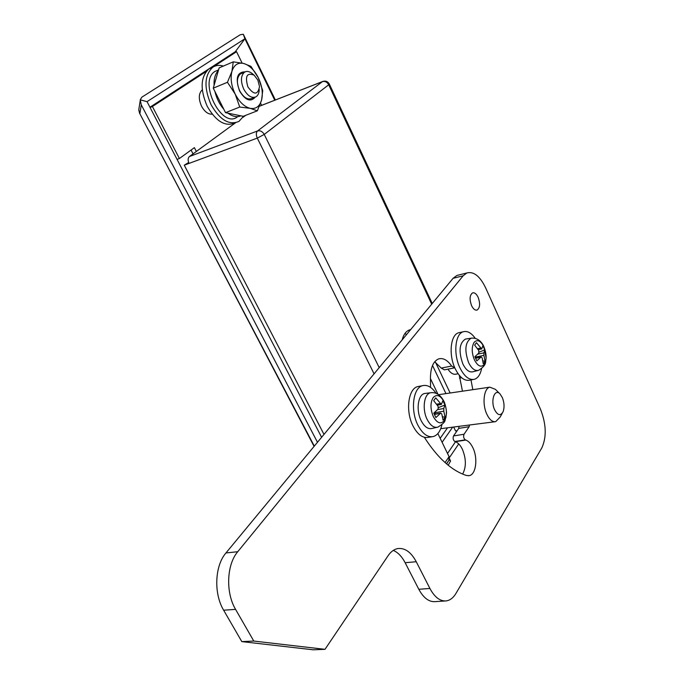 <?xml version="1.0" encoding="UTF-8"?>
<svg xmlns="http://www.w3.org/2000/svg" width="684" height="684" viewBox="0 0 684 684"><rect width="100%" height="100%" fill="white"/><g stroke="black" fill="none" stroke-linecap="round" stroke-linejoin="round"><path stroke-width="1.03" d="M212.459 67.4L236.544 51.71L232.868 53.301L149.941 107.243L235.322 51.702L235.535 52.146M260.587 103.275L261.613 105.362M448.217 465.257L450.542 461.042L449.217 459.802M446.626 463.949L449.32 459.571M274.763 100.223L244.906 38.749L235.322 51.702M275.37 99.984L243.299 34.251L244.906 38.749L147.034 101.651L321.608 437.29M450.542 461.042L449.508 458.673M243.299 34.251L240.169 34.773L141.785 97.213L140.229 99.838L147.034 101.651M140.229 99.838L141.272 104.823L317.479 442.291M141.272 104.823L139.955 113.185L138.758 109.902L139.1 107.721M447.533 427.816L440.163 438.307M452.671 427.158L442.103 442.309M257.817 79.985L259.518 86.535C257.877 95.102 254.012 95.23 247.907 86.928C244.812 76.257 246.881 72.333 254.115 75.163L257.817 79.985M259.236 89.493C259.116 92.973 258.073 95.384 256.124 96.726C251.806 98.607 247.676 96.068 243.735 89.117C240.477 81.362 240.717 75.736 244.444 72.23C246.667 70.871 249.207 71.273 252.045 73.445L252.464 73.786M202.284 89.826C198.599 93.375 198.36 98.838 201.549 106.234C204.636 111.774 208.175 114.416 212.177 114.151M196.342 151.463L194.384 147.641L179.413 158.508L177.07 159.398M193.042 153.874L191.075 150.053M236.544 51.71L242.119 63.09M179.413 158.508L152.412 106.516L150.078 107.491M152.412 106.516L206.183 71.495M255.226 97.171C250.541 102.395 245.325 100.334 239.58 90.998C235.176 78.369 237.032 71.982 245.146 71.837M252.08 98.334C247.753 100.215 243.624 97.692 239.682 90.758C236.425 83.029 236.673 77.412 240.409 73.915L242.102 73.205M239.742 107.046L235.176 94.076C231.312 85.833 230.226 78.258 231.927 71.358C234.031 64.886 237.955 62.261 243.701 63.467C249.489 65.245 254.38 70.042 258.372 77.865C262.075 85.868 263.152 93.255 261.596 100.035C259.663 106.49 255.859 109.26 250.173 108.337C244.359 106.815 239.357 102.061 235.176 94.076L227.456 82.277L213.263 88.168L225.532 112.663L243.213 116.306L257.346 110.817L250.173 108.337L239.742 107.046L225.532 112.663M227.456 82.277L231.927 71.358L233.261 61.842L219.162 67.853L213.263 88.168M233.261 61.842L243.701 63.467L250.917 66.348L258.372 77.865L262.724 90.562L261.596 100.035L257.346 110.817M215.067 71.375L214.938 71.452C198.095 81.405 221.325 128.72 237.074 117.161M218.376 70.546C215.221 73.829 213.784 78.788 214.066 85.423M214.913 91.459C216.563 98.419 219.555 104.395 223.899 109.397M227.926 113.159C232.663 116.588 236.972 117.477 240.879 115.827M212.775 67.254L208.894 68.93C200.489 76.847 199.942 89.33 207.243 106.371C216.101 121.547 225.378 127.053 235.091 122.898M223.369 66.066C219.359 64.826 215.819 65.236 212.733 67.288C204.345 75.206 203.806 87.714 211.108 104.806C219.974 120.033 229.243 125.565 238.938 121.41L243.684 116.126M502.407 397.72C504.33 402.842 504.553 407.519 503.082 411.759C500.5 416.214 497.653 415.487 494.532 409.571C490.317 400.405 494.831 388.008 500.081 394.001L502.407 397.72M502.287 413.187L500.124 417.112L495.678 421.66C492.283 422.131 489.265 419.497 486.623 413.752C481.989 403.594 483.93 388.144 489.855 387.17L495.43 389.358L499.944 393.864M409.784 330.671L408.271 330.44L409.784 330.671M445.959 393.616L432.527 365.478L445.959 393.616M323.994 434.408L184.261 165.186L188.647 162.51M374.08 373.849L257.287 138.108L184.261 165.186M449.414 457.622L458.725 443.907M189.049 163.408C187.715 160.372 187.835 158.081 189.417 156.525L235.561 122.761M242.991 117.332L245.71 115.34M437.863 433.571L449.072 456.664L448.866 460.323L446.49 463.829M410.665 329.603L409.425 329.927C405.997 331.227 403.56 334.562 402.141 339.914M450.132 393.001L435.477 362.229M455.527 441.744L447.516 453.458M457.177 430.663L455.553 430.929L453.68 427.03M437.965 394.275L430.467 378.637M406.553 334.579L404.937 333.518M441.873 424.892C440.308 431.416 437.427 435.315 433.246 436.563C427.56 437.58 422.438 433.759 417.881 425.123C410.238 410.374 413.033 387.794 422.515 385.682C427.303 384.528 431.835 387.084 436.127 393.343M431.903 436.785L428.389 437.35C422.686 438.359 417.556 434.562 412.999 425.944C405.347 411.246 408.186 388.717 417.685 386.605L419.266 386.298M458.092 373.746L456.16 374.122C453.33 374.806 450.594 373.148 447.943 369.155M481.57 368.762C480.339 374.576 477.971 378.09 474.439 379.287C469.19 380.355 464.368 376.559 459.973 367.906C453.159 354.141 455.108 333.86 463.239 331.774C467.317 330.646 471.327 332.834 475.269 338.341M473.191 379.517L469.763 380.167C464.496 381.236 459.665 377.465 455.27 368.838C448.456 355.116 450.431 334.878 458.588 332.783L459.999 332.475M433.331 416.616C437.076 423.174 440.727 424.525 444.284 420.66C447.156 415.47 447.079 409.194 444.07 401.824C440.419 395.292 436.785 393.873 433.169 397.584C430.202 402.756 430.253 409.1 433.331 416.616M442.548 416.71L445.096 417.377L443.095 420.198L441.787 413.991L440.701 413.11L435.896 417.539L433.776 413.153L438.136 409.041L438.111 406.347L433.665 400.636L435.708 397.866L441.377 404.424L442.873 400.662L444.951 404.996L443.771 408.51L443.805 411.187L434.4 412.828L435.682 413.974M445.096 417.377L443.805 411.187M425.747 393.36L424.747 393.48C417.967 394.463 415.795 410.306 421.164 420.669C424.431 426.85 428.09 429.449 432.126 428.449L436.896 427.346M438.529 407.578L444.951 404.996M474.448 359.972C477.859 366.273 481.151 367.736 484.306 364.375C486.828 359.741 486.709 353.919 483.93 346.908C480.596 340.632 477.321 339.11 474.115 342.333C471.507 346.95 471.618 352.833 474.448 359.972M482.887 360.81L485.05 361.323L483.272 363.811L482.152 357.843L481.126 356.962L476.799 360.913L474.858 356.732L478.826 353.038L478.774 350.541L474.636 345.129L476.44 342.684L481.733 348.934L482.895 345.694L484.802 349.84L483.879 352.884L483.93 355.364L475.072 357.151M485.05 361.323L483.93 355.364M466.343 338.931L465.428 339.067C459.289 343.077 458.434 351.379 462.871 363.974C466.001 370.129 469.421 372.72 473.131 371.72L477.774 370.531M475.252 357.518L475.825 358.023M479.176 352.14L484.802 349.84M462.649 474.072C466.351 467.044 466.249 458.759 462.35 449.2C460.392 445.224 458.066 442.719 455.373 441.693L454.809 441.496C453.141 440.12 452.714 438.264 453.543 435.93L458.733 428.398L459.032 426.346M424.354 437.307C437.538 457.887 451.568 470.609 466.445 475.483L469.181 475.654C476.055 474.662 478.125 458.075 472.824 447.618C470.866 443.617 468.54 441.094 465.864 440.06L465.308 439.855C463.641 438.47 463.213 436.606 464.034 434.254L469.173 426.696L469.404 425.021M478.125 297.275C476.432 293.855 474.585 292.384 472.584 292.88C469.66 295.086 469.335 299.344 471.601 305.671C473.285 309.065 475.115 310.519 477.09 310.049C480.04 307.86 480.382 303.602 478.125 297.275M253.781 641.053L324.994 649.33L388.127 555.664C390.957 551.535 394.266 549.158 398.045 548.534C405.09 547.85 411.161 552.245 416.248 561.735L429.911 588.471C434.571 597.132 439.949 601.279 446.028 600.928C449.935 600.441 453.236 597.944 455.937 593.447L541.796 447.952C546.755 437.059 546.311 424.114 540.446 409.109L485.563 287.699C479.929 276.148 473.713 271.232 466.916 272.95L463.154 275.797L237.75 551.706C226.669 564.522 225.463 592.532 235.578 609.384L253.781 641.053L241.811 641.618L313.255 649.8L324.994 649.33M454.8 367.795L451.637 366.034C447.507 360.109 443.206 357.723 438.743 358.878C433.434 361.058 430.672 367.265 430.45 377.5L430.535 387.358M472.815 389.675L470.994 379.936M458.699 275.002L456.886 275.464L453.09 278.303L225.951 552.963C214.81 565.694 213.536 593.49 223.642 610.205L241.811 641.618M393.274 550.406C397.908 552.356 401.867 556.46 405.142 562.718L418.805 589.283C423.473 597.884 428.868 602.005 434.99 601.646L445.284 600.971M462.469 391.188L459.297 375.319M454.415 367.872L444.395 369.856L441.257 368.103L434.699 361.785M469.173 426.696L458.733 428.398M139.545 113.151L314.298 446.13M189.417 156.525L257.543 130.96L322.446 81.627L259.441 106.242M431.689 304.183L328.705 84.782L264.238 134.432L379.218 367.633M445.053 462.581L449.072 456.664M257.287 138.108L264.238 134.432C262.468 131.473 260.236 130.311 257.543 130.96C256.021 132.534 255.936 134.919 257.287 138.108M323.096 81.336L322.446 81.627C325.028 80.96 327.114 82.012 328.705 84.782L329.312 84.029C327.73 81.353 325.481 80.524 322.566 81.541L259.458 106.2M444.001 401.474C446.165 406.022 446.678 413.76 446.464 413.196L445.891 417.676C444.258 420.284 447.31 421.318 437.88 427.124C433.938 428.099 430.373 425.542 427.167 419.463C421.917 409.28 424.012 393.719 430.629 392.753L431.553 392.642M436.623 404.193L440.137 403.56M437.615 409.588L443.771 408.51M440.239 413.41L434.434 414.418M483.879 346.694L486.153 358.168C485.033 362.135 487.538 364.555 478.663 370.3C475.047 371.267 471.704 368.727 468.634 362.674C464.291 350.293 465.111 342.145 471.096 338.212L471.951 338.084M477.543 348.703L480.57 348.079M477.774 354.124L483.879 352.884M480.758 357.21L475.611 358.245M416.248 561.735L405.142 562.718M429.911 588.471L418.805 589.283M463.154 275.797L453.09 278.303M237.75 551.706L225.951 552.963M235.578 609.384L223.642 610.205M465.308 439.855L454.809 441.496M464.034 434.254L453.543 435.93M461.649 377.739L459.52 378.141M451.637 366.034L441.257 368.103M465.864 440.06L455.373 441.693M314.084 446.396L139.57 113.193L138.758 109.902L140.203 100.625M254.491 97.376L250.438 98.983M244.444 72.23L240.409 73.915M254.115 75.163L252.045 73.445M214.938 71.452L218.564 69.913M208.894 68.93L212.733 67.288M494.934 421.754L440.718 428.68M489.855 387.17L438.606 394.694M432.262 303.491L329.329 84.064M422.515 385.682L417.685 386.605M463.239 331.774L458.588 332.783M443.933 401.32C440.462 394.856 436.033 392 430.629 392.753L424.747 393.48M441.3 404.441L437.307 405.15M434.323 414.213L440.701 413.102M483.836 346.591C483.169 344.95 479.313 337.109 471.096 338.212L465.428 339.067M481.656 348.951L478.21 349.661M475.534 358.083L481.126 356.962M469.181 475.654L468.463 475.748M466.916 272.95L456.886 275.464M477.09 310.049L476.594 310.16"/></g></svg>
